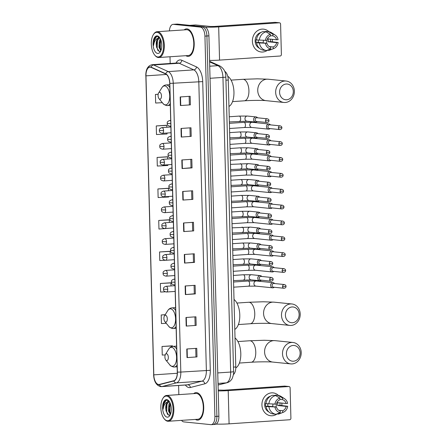 <?xml version="1.0" encoding="UTF-8"?>
<svg xmlns="http://www.w3.org/2000/svg" width="447" height="447" viewBox="0 0 447 447"><rect width="100%" height="100%" fill="white"/><g stroke="black" fill="none" stroke-linecap="round" stroke-linejoin="round"><path stroke-width="0.67" d="M224.707 71.308A8.616 4.246 86.1 0 1 228.266 80.035L235.781 366.948A8.616 4.246 86.1 0 1 233.379 374.597M212.845 424.51A8.616 4.246 -93.9 0 0 213.202 424.516L215.197 424.382A8.616 4.246 -93.9 0 0 218.885 416.218L208.928 35.861A8.616 4.246 -93.9 0 0 204.43 26.837L177.403 24.088A8.616 4.246 -93.9 0 0 177.046 24.082L175.051 24.216A8.616 4.246 -93.9 0 1 175.408 24.222A8.616 4.246 -93.9 0 0 175.051 24.216L173.056 24.35A8.616 4.246 -93.9 0 0 169.402 30.888M213.202 424.516A8.616 4.246 -93.9 0 0 216.89 416.353L206.927 36A8.616 4.246 -93.9 0 0 202.435 26.971L175.408 24.222L202.435 26.971A8.616 4.246 -93.9 0 1 206.927 36L216.89 416.353A8.616 4.246 -93.9 0 1 213.202 424.516L211.207 424.65A8.616 4.246 -93.9 0 0 214.895 416.487L204.933 36.134A8.616 4.246 -93.9 0 0 200.44 27.105L173.414 24.356A8.616 4.246 -93.9 0 0 173.056 24.35M197.256 420.119A13.79 6.789 -93.9 0 0 197.825 420.13A13.79 6.789 -93.9 0 0 203.703 406.491A13.79 6.789 -93.9 0 0 196.535 392.622A13.79 6.789 -93.9 0 0 195.965 392.611A13.79 6.789 -93.9 0 0 193.663 393.634A13.79 6.789 -93.9 0 1 195.965 392.611A13.79 6.789 -93.9 0 1 196.535 392.622A13.79 6.789 -93.9 0 1 203.703 406.491A13.79 6.789 -93.9 0 1 197.825 420.13A13.79 6.789 -93.9 0 1 197.256 420.119A13.79 6.789 -93.9 0 1 195.406 419.426A13.79 6.789 -93.9 0 0 197.256 420.119M187.729 56.378A13.79 6.789 -93.9 0 0 188.299 56.389A13.79 6.789 -93.9 0 0 194.177 42.75A13.79 6.789 -93.9 0 0 187.008 28.882A13.79 6.789 -93.9 0 0 186.438 28.871A13.79 6.789 -93.9 0 0 184.142 29.893A13.79 6.789 -93.9 0 1 186.438 28.871A13.79 6.789 -93.9 0 1 187.008 28.882A13.79 6.789 -93.9 0 1 194.177 42.75A13.79 6.789 -93.9 0 1 188.299 56.389A13.79 6.789 -93.9 0 1 187.729 56.378A13.79 6.789 -93.9 0 1 185.885 55.685A13.79 6.789 -93.9 0 0 187.729 56.378M158.596 384.493A9.191 4.526 86.1 0 1 153.802 374.86L145.973 75.85A9.191 4.526 86.1 0 1 149.907 67.139A9.191 4.526 86.1 0 1 151.08 67.368L165.725 73.995A9.191 4.526 86.1 0 1 169.726 83.405L177.286 372.116A9.191 4.526 86.1 0 1 173.76 380.755L159.383 384.431A9.191 4.526 86.1 0 1 158.976 384.498A9.191 4.526 86.1 0 1 158.596 384.493M158.601 384.722A9.421 4.638 -93.9 0 0 159.411 384.66L173.782 380.984A9.421 4.638 -93.9 0 0 177.398 372.127L169.838 83.416A9.421 4.638 -93.9 0 0 165.742 73.772L151.097 67.145A9.421 4.638 -93.9 0 0 145.862 75.839L153.69 374.849A9.421 4.638 -93.9 0 0 158.601 384.722M166.239 125.289L156.26 125.937L156.484 134.53L167.027 133.983L167.005 133.027M167.061 156.796L157.081 157.445L157.305 166.038L167.854 165.485L167.832 164.759M167.888 188.299L157.908 188.947L158.132 197.54L168.675 196.993L168.664 196.496M172.011 345.827L162.032 346.475L162.255 355.069L165.217 354.912M170.363 282.817L160.384 283.465L160.607 292.059L165.261 291.813M169.536 251.309L159.557 251.957L159.78 260.551L165.206 260.271M168.709 219.807L158.735 220.455L158.959 229.048L169.497 228.227M170.005 56.758L170.178 63.468M178.61 385.476L178.85 394.634M181.532 420.364A8.616 4.246 -93.9 0 0 183.823 421.895L210.85 424.644A8.616 4.246 -93.9 0 0 211.207 424.65M181.834 159.965L191.813 159.288L192.042 167.882L182.063 168.553L181.834 159.965M181.013 128.457L190.992 127.781L191.215 136.374L181.236 137.05L181.013 128.457M180.186 96.954L190.165 96.278L190.388 104.872L180.409 105.542L180.186 96.954M184.309 254.477L194.289 253.801L194.512 262.395L184.538 263.071L184.309 254.477M185.136 285.985L195.115 285.309L195.339 293.902L185.36 294.573L185.136 285.985M185.963 317.487L195.942 316.811L196.166 325.405L186.187 326.081L185.963 317.487M186.785 348.995L196.764 348.319L196.987 356.913L187.014 357.583L186.785 348.995M182.661 191.467L192.64 190.791L192.864 199.384L182.884 200.06L182.661 191.467M183.488 222.975L193.467 222.299L193.691 230.892L183.711 231.563L183.488 222.975M158.16 94.25L155.433 94.434L155.657 103.028L162.339 102.676M165.211 314.699L161.205 314.967L161.434 323.561L166.267 323.31M193.691 230.892L183.711 231.563M192.864 199.384L182.884 200.06M196.987 356.913L187.014 357.583M196.166 325.405L186.187 326.081M195.339 293.902L194.305 293.796M194.087 285.376L194.311 293.808L185.36 294.573M194.512 262.395L193.484 262.288M193.26 253.874L193.484 262.3L184.538 263.071M190.388 104.872L180.409 105.542M191.215 136.374L181.236 137.05M192.042 167.882L191.009 167.776M190.785 159.355L191.009 167.787L182.063 168.553M158.735 220.455L169.279 219.907L169.346 222.477M169.279 219.907L168.614 219.784M167.726 260.137L170.324 259.964M159.557 251.957L170.1 251.41L170.173 254.214M170.1 251.41L169.435 251.292M160.384 283.465L170.927 282.917L171.005 285.946M170.927 282.917L170.262 282.795M161.205 314.967L165.167 314.761M162.032 346.475L172.576 345.928L172.592 346.419M172.576 345.928L171.911 345.805M157.908 188.947L168.452 188.399L168.513 190.746M168.452 188.399L167.787 188.282M157.081 157.445L167.625 156.897L167.681 159.009M167.625 156.897L166.96 156.774M156.26 125.937L166.804 125.389L166.854 127.278M166.804 125.389L166.139 125.272M155.433 94.434L158.154 94.295M192.439 222.366L192.657 230.797M194.914 316.884L195.132 325.31M195.736 348.386L195.959 356.818M191.612 190.863L191.836 199.289M189.964 127.853L190.182 136.279M189.137 96.345L189.36 104.777M281.878 403.635A11.493 9.968 -84.2 0 1 281.8 405.463A11.493 9.968 -84.2 0 0 281.878 403.635A11.493 9.968 -84.2 0 0 281.856 403.077A11.493 9.968 -84.2 0 1 281.878 403.635M277.084 413.944A11.493 9.968 -84.2 0 1 261.925 404.988A11.493 9.968 -84.2 0 1 267.647 394.075A11.493 9.968 -84.2 0 1 278.487 395.472A11.493 9.968 -84.2 0 0 273.067 392.879L273.067 392.879A11.493 9.968 -84.2 0 0 261.925 404.988A11.493 9.968 -84.2 0 0 270.737 415.744L270.737 415.744A11.493 9.968 -84.2 0 0 277.084 413.944M216.119 424.108A11.493 0.838 -1.5 0 0 229.082 423.845L289.701 419.75A1.436 1.246 95.8 0 0 290.908 418.23L290.114 387.873A1.436 1.246 95.8 0 0 288.829 386.526L284.56 386.091L223.941 390.192L218.197 390.03M218.225 390.935A11.493 0.838 -1.5 0 0 228.21 390.622L288.829 386.526M284.56 386.091A1.436 1.246 -84.2 0 1 284.745 386.096L289.013 386.526M273 404.166A7.18 6.23 -84.2 0 1 272.441 406.614M279.889 399.383L282.392 399.635A5.744 4.984 -84.2 0 1 286.086 403.507L277.548 402.641A5.744 4.984 95.8 0 1 277.743 404.06A5.744 4.984 95.8 0 1 277.626 405.502L286.158 406.373A5.744 4.984 -84.2 0 1 282.683 410.726L278.827 410.335M266.021 403.49L265.591 403.445A8.331 7.225 -84.2 0 0 265.524 404.887A8.331 7.225 -84.2 0 0 265.669 406.312L267.088 406.457L266.077 406.524A9.482 8.219 -84.2 0 0 273.178 413.967L276.022 414.257L280.235 412.659L280.191 410.899A5.744 4.984 -84.2 0 1 276.497 407.027L267.965 406.155A5.744 4.984 95.8 0 1 267.764 404.736A5.744 4.984 95.8 0 1 267.803 403.842M276.464 403.965A5.744 4.984 -84.2 0 1 275.816 406.954M279.906 402.881A8.331 7.225 -84.2 0 1 279.99 403.909A8.331 7.225 -84.2 0 1 279.917 405.345L287.695 406.267A7.47 6.476 -84.2 0 1 283.219 412.324A7.47 6.476 -84.2 0 1 282.727 412.492L282.683 410.726M268.893 411.972A8.331 7.225 -84.2 0 1 264.669 404.798A8.331 7.225 -84.2 0 1 270.496 396.198M266.004 403.658A9.482 8.219 -84.2 0 1 272.687 395.282L275.531 395.573L279.856 398.042L279.9 399.802A5.744 4.984 -84.2 0 0 276.425 404.161L266.004 403.658M282.392 399.635L282.348 397.875L278.028 395.405L275.179 395.114L275.19 395.539M266.077 406.524L276.497 407.027M276.022 414.257A9.482 8.219 -84.2 0 1 268.926 406.815M268.848 403.948A9.482 8.219 -84.2 0 1 275.531 395.573M278.028 395.405A9.482 8.219 -84.2 0 1 281.224 396.556L284.605 398.746A7.47 6.476 -84.2 0 1 287.617 403.406L286.086 403.507M280.235 412.659A7.47 6.476 -84.2 0 1 274.966 407.128M274.888 404.267A7.47 6.476 -84.2 0 1 279.856 398.042M282.348 397.875A7.47 6.476 -84.2 0 1 284.605 398.746M283.219 412.324L279.47 413.788A9.482 8.219 -84.2 0 1 278.515 414.09L282.727 412.492M276.9 413.928L278.515 414.09M286.158 406.373L287.695 406.267M277.626 405.502L279.917 405.345M265.669 406.312L267.965 406.155M166.636 396.081A12.354 6.085 -93.9 0 0 162.837 398.467A12.354 6.085 -93.9 0 0 164.211 418.789A12.354 6.085 -93.9 0 0 167.279 420.711A12.354 6.085 -93.9 0 0 173.078 409.016A12.354 6.085 -93.9 0 0 166.636 396.081M164.211 418.789L164.585 419.241A12.929 6.364 -93.9 0 0 167.793 421.247A12.929 6.364 -93.9 0 0 168.329 421.258A12.929 6.364 -93.9 0 0 173.838 408.474A12.929 6.364 -93.9 0 0 167.122 395.472A12.929 6.364 -93.9 0 0 166.586 395.461A12.929 6.364 -93.9 0 0 163.144 397.97L162.837 398.467M168.329 421.258L197.764 419.269A12.929 6.364 -93.9 0 0 203.273 406.479A12.929 6.364 -93.9 0 0 196.557 393.483A12.929 6.364 -93.9 0 0 196.021 393.472L166.586 395.461M169.167 401.328L167.329 400.255C165.876 400.076 164.686 400.976 163.758 402.954L163.121 409.145C163.68 404.893 165.289 402.49 167.949 401.931L169.553 401.92M170.396 414.47L168.508 411.061L168.871 404.552L169.927 402.618M170.603 413.939L169.301 411.005L169.055 407.63L170.218 403.278M167.949 401.931A6.493 3.196 -93.9 0 0 165.893 409.547L166.491 404.714L169.016 401.786M169.43 401.719L168.927 401.775M167.189 417.157A8.789 4.33 -93.9 0 0 169.877 415.481A8.789 4.33 -93.9 0 0 168.899 400.976A8.789 4.33 -93.9 0 0 166.731 399.629A8.789 4.33 -93.9 0 0 162.607 407.949A8.789 4.33 -93.9 0 0 167.189 417.157M165.893 409.547L166.077 410.938L168.731 415.241L170.313 414.671M163.121 409.145L163.837 403.764L166.088 400.378M167.569 414.47L166.697 412.028L166.988 403.596M167.703 401.948L168.541 400.78M170.564 413.894L169.866 411.81L170.156 403.384M166.111 411.123L165.898 407.698M167.279 402.032L168.318 400.635M169.273 410.882L169.067 407.485M300.144 352.867A7.901 6.85 95.8 0 0 293.081 345.458A7.901 6.85 95.8 0 0 286.426 353.795A7.901 6.85 95.8 0 0 293.495 361.21A7.901 6.85 95.8 0 0 300.144 352.867M282.51 353.817A10.773 9.342 -84.2 0 1 292.953 342.469A10.773 9.342 -84.2 0 1 301.217 352.554A10.773 9.342 -84.2 0 1 290.773 363.903A10.773 9.342 -84.2 0 1 282.51 353.817M166.524 353.739A3.447 1.699 -93.9 0 0 165.468 354.404A3.447 1.699 -93.9 0 0 165.848 360.075A3.447 1.699 -93.9 0 0 166.709 360.612A3.447 1.699 -93.9 0 0 168.323 357.349A3.447 1.699 -93.9 0 0 166.524 353.739M235.781 367.92A15.801 7.778 -93.9 0 0 240.799 353.516A15.801 7.778 -93.9 0 0 235.021 337.971M299.138 314.375A7.901 6.85 95.8 0 0 292.07 306.96A7.901 6.85 95.8 0 0 285.421 315.303A7.901 6.85 95.8 0 0 292.483 322.717A7.901 6.85 95.8 0 0 299.138 314.375M281.498 315.325A10.773 9.342 -84.2 0 1 291.947 303.977A10.773 9.342 -84.2 0 1 300.211 314.062A10.773 9.342 -84.2 0 1 289.768 325.41A10.773 9.342 -84.2 0 1 281.498 315.325M165.519 315.241A3.447 1.699 -93.9 0 0 164.457 315.912A3.447 1.699 -93.9 0 0 164.842 321.583A3.447 1.699 -93.9 0 0 165.697 322.119A3.447 1.699 -93.9 0 0 167.318 318.856A3.447 1.699 -93.9 0 0 165.519 315.241M234.798 329.411A15.801 7.778 -93.9 0 0 239.788 314.99A15.801 7.778 -93.9 0 0 234.016 299.479M293.299 91.434A7.901 6.85 95.8 0 0 286.236 84.019A7.901 6.85 95.8 0 0 279.582 92.361A7.901 6.85 95.8 0 0 286.644 99.776A7.901 6.85 95.8 0 0 293.299 91.434M275.665 92.384A10.773 9.342 -84.2 0 1 286.108 81.036A10.773 9.342 -84.2 0 1 294.372 91.121A10.773 9.342 -84.2 0 1 283.929 102.469A10.773 9.342 -84.2 0 1 275.665 92.384M159.68 92.3A3.447 1.699 -93.9 0 0 158.624 92.965A3.447 1.699 -93.9 0 0 159.003 98.642A3.447 1.699 -93.9 0 0 159.858 99.178A3.447 1.699 -93.9 0 0 161.479 95.915A3.447 1.699 -93.9 0 0 159.68 92.3M228.959 106.47A15.801 7.778 -93.9 0 0 233.937 91.596A15.801 7.778 -93.9 0 0 227.741 76.236M274.609 283.549A2.587 2.241 95.8 0 0 273.139 282.677A2.587 2.241 95.8 0 0 272.81 282.672A2.587 2.241 95.8 0 0 270.631 285.404A2.587 2.241 95.8 0 0 272.614 287.823A2.587 2.241 95.8 0 0 272.944 287.829A2.587 2.241 95.8 0 0 274.229 287.265M282.549 286.51A1.866 1.62 95.8 0 1 284.359 284.543L273.916 283.482A1.866 1.62 95.8 0 0 273.542 287.197L283.985 288.259C285.32 288.125 286.007 287.488 286.041 286.348L282.549 286.51A1.866 1.62 95.8 0 0 283.985 288.259M274.19 267.68A2.587 2.241 95.8 0 0 272.72 266.809A2.587 2.241 95.8 0 0 272.391 266.803A2.587 2.241 95.8 0 0 270.217 269.535A2.587 2.241 95.8 0 0 272.201 271.955A2.587 2.241 95.8 0 0 272.53 271.96A2.587 2.241 95.8 0 0 273.815 271.396M282.135 270.642A1.866 1.62 95.8 0 1 283.946 268.675L273.503 267.613A1.866 1.62 95.8 0 0 273.123 271.329L283.566 272.391C284.907 272.257 285.594 271.62 285.622 270.485L282.135 270.642A1.866 1.62 95.8 0 0 283.566 272.391M273.776 251.817A2.587 2.241 95.8 0 0 272.307 250.946A2.587 2.241 95.8 0 0 271.977 250.94A2.587 2.241 95.8 0 0 269.798 253.667A2.587 2.241 95.8 0 0 271.782 256.086A2.587 2.241 95.8 0 0 272.111 256.092A2.587 2.241 95.8 0 0 273.396 255.533M281.722 254.773A1.866 1.62 95.8 0 1 283.532 252.806L273.089 251.745A1.866 1.62 95.8 0 0 272.709 255.46L283.152 256.522C284.493 256.388 285.175 255.757 285.208 254.617L281.722 254.773A1.866 1.62 95.8 0 0 283.152 256.522M273.363 235.949A2.587 2.241 95.8 0 0 271.893 235.077A2.587 2.241 95.8 0 0 271.564 235.072A2.587 2.241 95.8 0 0 269.385 237.798A2.587 2.241 95.8 0 0 271.368 240.223A2.587 2.241 95.8 0 0 271.698 240.229A2.587 2.241 95.8 0 0 272.983 239.665M281.303 238.91A1.866 1.62 95.8 0 1 283.113 236.938L272.67 235.876A1.866 1.62 95.8 0 0 272.296 239.592L282.739 240.654C284.074 240.525 284.761 239.888 284.789 238.748L281.303 238.91A1.866 1.62 95.8 0 0 282.739 240.654M272.944 220.08A2.587 2.241 95.8 0 0 271.474 219.209A2.587 2.241 95.8 0 0 271.145 219.203A2.587 2.241 95.8 0 0 268.971 221.935A2.587 2.241 95.8 0 0 270.955 224.355A2.587 2.241 95.8 0 0 271.284 224.36A2.587 2.241 95.8 0 0 272.569 223.796M280.889 223.042A1.866 1.62 95.8 0 1 282.7 221.075L272.257 220.013A1.866 1.62 95.8 0 0 271.877 223.729L282.32 224.791C283.661 224.657 284.342 224.02 284.376 222.88L280.889 223.042A1.866 1.62 95.8 0 0 282.32 224.791M272.53 204.212A2.587 2.241 95.8 0 0 271.061 203.34A2.587 2.241 95.8 0 0 270.731 203.335A2.587 2.241 95.8 0 0 268.552 206.067A2.587 2.241 95.8 0 0 270.536 208.486A2.587 2.241 95.8 0 0 270.865 208.492A2.587 2.241 95.8 0 0 272.15 207.928M280.47 207.173A1.866 1.62 95.8 0 1 282.286 205.207L271.843 204.145A1.866 1.62 95.8 0 0 271.463 207.861L281.906 208.922C283.242 208.788 283.929 208.151 283.962 207.017L280.47 207.173A1.866 1.62 95.8 0 0 281.906 208.922M272.117 188.349A2.587 2.241 95.8 0 0 270.647 187.477A2.587 2.241 95.8 0 0 270.318 187.472A2.587 2.241 95.8 0 0 268.139 190.198A2.587 2.241 95.8 0 0 270.122 192.618A2.587 2.241 95.8 0 0 270.452 192.623A2.587 2.241 95.8 0 0 271.737 192.065M280.057 191.305A1.866 1.62 95.8 0 1 281.867 189.338L271.424 188.276A1.866 1.62 95.8 0 0 271.05 191.992L281.487 193.054C282.828 192.92 283.515 192.288 283.543 191.148L280.057 191.305A1.866 1.62 95.8 0 0 281.487 193.054M271.698 172.481A2.587 2.241 95.8 0 0 270.228 171.609A2.587 2.241 95.8 0 0 269.899 171.603A2.587 2.241 95.8 0 0 267.725 174.33A2.587 2.241 95.8 0 0 269.709 176.755A2.587 2.241 95.8 0 0 270.033 176.761A2.587 2.241 95.8 0 0 271.323 176.196M279.643 175.442A1.866 1.62 95.8 0 1 281.454 173.47L271.011 172.408A1.866 1.62 95.8 0 0 270.631 176.124L281.074 177.185C282.415 177.057 283.096 176.42 283.13 175.28L279.643 175.442A1.866 1.62 95.8 0 0 281.074 177.185M271.284 156.612A2.587 2.241 95.8 0 0 269.815 155.74A2.587 2.241 95.8 0 0 269.485 155.735A2.587 2.241 95.8 0 0 267.306 158.467A2.587 2.241 95.8 0 0 269.29 160.886A2.587 2.241 95.8 0 0 269.619 160.892A2.587 2.241 95.8 0 0 270.904 160.328M279.224 159.573A1.866 1.62 95.8 0 1 281.034 157.607L270.597 156.545A1.866 1.62 95.8 0 0 270.217 160.255L280.66 161.322C281.996 161.188 282.683 160.551 282.716 159.411L279.224 159.573A1.866 1.62 95.8 0 0 280.66 161.322M270.871 140.744A2.587 2.241 95.8 0 0 269.396 139.872A2.587 2.241 95.8 0 0 269.072 139.866A2.587 2.241 95.8 0 0 266.893 142.599A2.587 2.241 95.8 0 0 268.876 145.018A2.587 2.241 95.8 0 0 269.206 145.024A2.587 2.241 95.8 0 0 270.491 144.459M278.811 143.705A1.866 1.62 95.8 0 1 280.621 141.738L270.178 140.676A1.866 1.62 95.8 0 0 269.804 144.392L280.241 145.454C281.582 145.32 282.269 144.683 282.297 143.548L278.811 143.705A1.866 1.62 95.8 0 0 280.241 145.454M270.452 124.881A2.587 2.241 95.8 0 0 268.982 124.009A2.587 2.241 95.8 0 0 268.653 124.003A2.587 2.241 95.8 0 0 266.473 126.73A2.587 2.241 95.8 0 0 268.457 129.149A2.587 2.241 95.8 0 0 268.787 129.155A2.587 2.241 95.8 0 0 270.077 128.596M278.397 127.836A1.866 1.62 95.8 0 1 280.208 125.87L269.764 124.808A1.866 1.62 95.8 0 0 269.385 128.524L279.828 129.585C281.169 129.451 281.85 128.82 281.884 127.68L278.397 127.836A1.866 1.62 95.8 0 0 279.828 129.585M261.73 276.475A2.587 2.241 95.8 0 0 260.26 275.603A2.587 2.241 95.8 0 0 259.93 275.598A2.587 2.241 95.8 0 0 257.751 278.135A2.587 2.241 95.8 0 0 259.735 280.744A2.587 2.241 95.8 0 0 260.065 280.75A2.587 2.241 95.8 0 0 261.35 280.191M269.67 279.431A1.866 1.62 95.8 0 1 271.48 277.464L261.037 276.402A1.866 1.62 95.8 0 0 260.662 280.118L271.1 281.18C272.441 281.046 273.128 280.414 273.156 279.274L269.67 279.431A1.866 1.62 95.8 0 0 271.1 281.18M261.311 260.607A2.587 2.241 95.8 0 0 259.841 259.735A2.587 2.241 95.8 0 0 259.511 259.729A2.587 2.241 95.8 0 0 257.338 262.266A2.587 2.241 95.8 0 0 259.316 264.881A2.587 2.241 95.8 0 0 259.646 264.887A2.587 2.241 95.8 0 0 260.936 264.322M269.256 263.568A1.866 1.62 95.8 0 1 271.066 261.596L260.623 260.534A1.866 1.62 95.8 0 0 260.243 264.25L270.686 265.311C272.027 265.183 272.709 264.546 272.743 263.406L269.256 263.568A1.866 1.62 95.8 0 0 270.686 265.311M260.897 244.738A2.587 2.241 95.8 0 0 259.428 243.866A2.587 2.241 95.8 0 0 259.098 243.861A2.587 2.241 95.8 0 0 256.919 246.403A2.587 2.241 95.8 0 0 258.902 249.013A2.587 2.241 95.8 0 0 259.232 249.018A2.587 2.241 95.8 0 0 260.517 248.454M268.837 247.699A1.866 1.62 95.8 0 1 270.647 245.733L260.21 244.671A1.866 1.62 95.8 0 0 259.83 248.381L270.273 249.448C271.608 249.314 272.296 248.677 272.329 247.537L268.837 247.699A1.866 1.62 95.8 0 0 270.273 249.448M260.484 228.87A2.587 2.241 95.8 0 0 259.009 227.998A2.587 2.241 95.8 0 0 258.684 227.992A2.587 2.241 95.8 0 0 256.505 230.535A2.587 2.241 95.8 0 0 258.489 233.144A2.587 2.241 95.8 0 0 258.819 233.15A2.587 2.241 95.8 0 0 260.104 232.585M268.423 231.831A1.866 1.62 95.8 0 1 270.234 229.864L259.791 228.803A1.866 1.62 95.8 0 0 259.416 232.518L269.854 233.58C271.195 233.446 271.882 232.809 271.91 231.675L268.423 231.831A1.866 1.62 95.8 0 0 269.854 233.58M260.065 213.007A2.587 2.241 95.8 0 0 258.595 212.135A2.587 2.241 95.8 0 0 258.265 212.129A2.587 2.241 95.8 0 0 256.092 214.666A2.587 2.241 95.8 0 0 258.07 217.276A2.587 2.241 95.8 0 0 258.4 217.281A2.587 2.241 95.8 0 0 259.69 216.722M268.01 215.962A1.866 1.62 95.8 0 1 269.82 213.996L259.377 212.934A1.866 1.62 95.8 0 0 258.997 216.65L269.44 217.711C270.781 217.577 271.463 216.946 271.497 215.806L268.01 215.962A1.866 1.62 95.8 0 0 269.44 217.711M259.651 197.138A2.587 2.241 95.8 0 0 258.182 196.267A2.587 2.241 95.8 0 0 257.852 196.261A2.587 2.241 95.8 0 0 255.673 198.798A2.587 2.241 95.8 0 0 257.656 201.413A2.587 2.241 95.8 0 0 257.986 201.418A2.587 2.241 95.8 0 0 259.271 200.854M267.591 200.1A1.866 1.62 95.8 0 1 269.401 198.127L258.958 197.066A1.866 1.62 95.8 0 0 258.584 200.781L269.027 201.843C270.362 201.714 271.05 201.077 271.083 199.938L267.591 200.1A1.866 1.62 95.8 0 0 269.027 201.843M259.232 181.27A2.587 2.241 95.8 0 0 257.763 180.398A2.587 2.241 95.8 0 0 257.433 180.392A2.587 2.241 95.8 0 0 255.259 182.935A2.587 2.241 95.8 0 0 257.243 185.544A2.587 2.241 95.8 0 0 257.573 185.55A2.587 2.241 95.8 0 0 258.858 184.985M267.177 184.231A1.866 1.62 95.8 0 1 268.988 182.264L258.545 181.203A1.866 1.62 95.8 0 0 258.165 184.913L268.608 185.98C269.949 185.846 270.636 185.209 270.664 184.069L267.177 184.231A1.866 1.62 95.8 0 0 268.608 185.98M258.819 165.401A2.587 2.241 95.8 0 0 257.349 164.53A2.587 2.241 95.8 0 0 257.019 164.524A2.587 2.241 95.8 0 0 254.846 167.066A2.587 2.241 95.8 0 0 256.824 169.676A2.587 2.241 95.8 0 0 257.154 169.681A2.587 2.241 95.8 0 0 258.439 169.117M266.764 168.363A1.866 1.62 95.8 0 1 268.574 166.396L258.131 165.334A1.866 1.62 95.8 0 0 257.751 169.05L268.194 170.111C269.535 169.977 270.217 169.34 270.251 168.206L266.764 168.363A1.866 1.62 95.8 0 0 268.194 170.111M258.405 149.538A2.587 2.241 95.8 0 0 256.936 148.667A2.587 2.241 95.8 0 0 256.606 148.661A2.587 2.241 95.8 0 0 254.427 151.198A2.587 2.241 95.8 0 0 256.41 153.807A2.587 2.241 95.8 0 0 256.74 153.813A2.587 2.241 95.8 0 0 258.025 153.254M266.345 152.494A1.866 1.62 95.8 0 1 268.155 150.527L257.712 149.466A1.866 1.62 95.8 0 0 257.338 153.181L267.781 154.243C269.116 154.109 269.804 153.472 269.832 152.338L266.345 152.494A1.866 1.62 95.8 0 0 267.781 154.243M257.986 133.67A2.587 2.241 95.8 0 0 256.517 132.798A2.587 2.241 95.8 0 0 256.187 132.793A2.587 2.241 95.8 0 0 254.013 135.329A2.587 2.241 95.8 0 0 255.997 137.944A2.587 2.241 95.8 0 0 256.327 137.95A2.587 2.241 95.8 0 0 257.612 137.385M265.931 136.631A1.866 1.62 95.8 0 1 267.742 134.659L257.299 133.597A1.866 1.62 95.8 0 0 256.919 137.313L267.362 138.374C268.703 138.24 269.385 137.609 269.418 136.469L265.931 136.631A1.866 1.62 95.8 0 0 267.362 138.374M257.573 117.801A2.587 2.241 95.8 0 0 256.103 116.93A2.587 2.241 95.8 0 0 255.773 116.924A2.587 2.241 95.8 0 0 253.594 119.466A2.587 2.241 95.8 0 0 255.578 122.076A2.587 2.241 95.8 0 0 255.907 122.081A2.587 2.241 95.8 0 0 257.193 121.517M265.512 120.763A1.866 1.62 95.8 0 1 267.328 118.796L256.885 117.734A1.866 1.62 95.8 0 0 256.505 121.444L266.948 122.512C268.284 122.377 268.971 121.74 269.005 120.601L265.512 120.763A1.866 1.62 95.8 0 0 266.948 122.512M272.357 39.895A11.493 9.968 -84.2 0 1 272.279 41.722A11.493 9.968 -84.2 0 0 272.357 39.895A11.493 9.968 -84.2 0 0 272.329 39.336A11.493 9.968 -84.2 0 1 272.357 39.895M267.557 50.204A11.493 9.968 -84.2 0 1 252.399 41.247A11.493 9.968 -84.2 0 1 258.12 30.335A11.493 9.968 -84.2 0 1 268.96 31.731A11.493 9.968 -84.2 0 0 263.54 29.139L263.54 29.139A11.493 9.968 -84.2 0 0 252.399 41.247A11.493 9.968 -84.2 0 0 261.216 52.003L261.216 52.003A11.493 9.968 -84.2 0 0 267.557 50.204M209.57 60.418A11.493 0.838 -1.5 0 0 219.555 60.105L280.174 56.009A1.436 1.246 95.8 0 0 281.387 54.489L280.587 24.132A1.436 1.246 95.8 0 0 279.302 22.786L275.039 22.35L214.42 26.446L210.503 26.474L195.624 24.959L189.83 25.35M205.352 27.127A11.493 0.838 -1.5 0 0 218.684 26.881L279.302 22.786M275.039 22.35A1.436 1.246 -84.2 0 1 275.218 22.356L279.487 22.786M263.473 40.426A7.18 6.23 -84.2 0 1 262.92 42.873M270.362 35.637L272.871 35.894A5.744 4.984 -84.2 0 1 276.559 39.766L268.027 38.9A5.744 4.984 95.8 0 1 268.222 40.319A5.744 4.984 95.8 0 1 268.099 41.761L276.637 42.633A5.744 4.984 -84.2 0 1 273.162 46.985L269.301 46.594M256.5 39.749L256.07 39.705A8.331 7.225 -84.2 0 0 255.997 41.146A8.331 7.225 -84.2 0 0 256.142 42.571L257.567 42.716L256.556 42.783A9.482 8.219 -84.2 0 0 263.652 50.226L266.496 50.517L270.709 48.919L270.664 47.159A5.744 4.984 -84.2 0 1 266.971 43.286L258.439 42.415A5.744 4.984 95.8 0 1 258.243 40.995A5.744 4.984 95.8 0 1 258.277 40.101M266.943 40.219A5.744 4.984 -84.2 0 1 266.289 43.214M270.385 39.14A8.331 7.225 -84.2 0 1 270.463 40.169A8.331 7.225 -84.2 0 1 270.396 41.605L278.168 42.526A7.47 6.476 -84.2 0 1 273.698 48.583A7.47 6.476 -84.2 0 1 273.206 48.751L273.162 46.985M259.366 48.231A8.331 7.225 -84.2 0 1 255.142 41.057A8.331 7.225 -84.2 0 1 260.97 32.458M256.477 39.917A9.482 8.219 -84.2 0 1 263.16 31.541L266.004 31.832L270.329 34.302L270.374 36.062A5.744 4.984 -84.2 0 0 266.898 40.42L256.477 39.917M272.871 35.894L272.821 34.134L268.502 31.664L265.658 31.374L265.669 31.798M256.556 42.783L266.971 43.286M266.496 50.517A9.482 8.219 -84.2 0 1 259.4 43.074M259.321 40.208A9.482 8.219 -84.2 0 1 266.004 31.832M268.502 31.664A9.482 8.219 -84.2 0 1 271.703 32.815L275.078 35.006A7.47 6.476 -84.2 0 1 278.095 39.66L276.559 39.766M270.709 48.919A7.47 6.476 -84.2 0 1 265.44 43.387M265.367 40.526A7.47 6.476 -84.2 0 1 270.329 34.302M272.821 34.134A7.47 6.476 -84.2 0 1 275.078 35.006M273.698 48.583L269.949 50.047A9.482 8.219 -84.2 0 1 268.993 50.349L273.206 48.751M267.379 50.187L268.993 50.349M276.637 42.633L278.168 42.526M268.099 41.761L270.396 41.605M256.142 42.571L258.439 42.415M157.109 32.34A12.354 6.085 -93.9 0 0 153.315 34.721A12.354 6.085 -93.9 0 0 154.684 55.048A12.354 6.085 -93.9 0 0 157.757 56.97A12.354 6.085 -93.9 0 0 163.552 45.276A12.354 6.085 -93.9 0 0 157.109 32.34M154.684 55.048L155.059 55.495A12.929 6.364 -93.9 0 0 158.272 57.507A12.929 6.364 -93.9 0 0 158.802 57.518A12.929 6.364 -93.9 0 0 164.317 44.734A12.929 6.364 -93.9 0 0 157.595 31.731A12.929 6.364 -93.9 0 0 157.059 31.72A12.929 6.364 -93.9 0 0 153.623 34.229L153.315 34.721M158.802 57.518L188.243 55.529A12.929 6.364 -93.9 0 0 193.752 42.739A12.929 6.364 -93.9 0 0 187.03 29.742A12.929 6.364 -93.9 0 0 186.494 29.731L157.059 31.72M159.646 37.587L157.802 36.514C156.355 36.33 155.165 37.235 154.232 39.213L153.595 45.404C154.154 41.152 155.763 38.749 158.422 38.191L160.032 38.179M160.875 50.729L158.987 47.321L159.344 40.811L160.4 38.878M161.076 50.198L159.775 47.265L159.529 43.89L160.697 39.537M158.422 38.191A6.493 3.196 -93.9 0 0 156.372 45.806L156.97 40.973L159.495 38.045M159.909 37.978L159.406 38.034M157.662 53.416A8.789 4.33 -93.9 0 0 160.35 51.74A8.789 4.33 -93.9 0 0 159.372 37.235A8.789 4.33 -93.9 0 0 157.204 35.889A8.789 4.33 -93.9 0 0 153.081 44.208A8.789 4.33 -93.9 0 0 157.662 53.416M156.372 45.806L156.551 47.198L159.205 51.5L160.786 50.93M153.595 45.404L154.31 40.023L156.562 36.637M158.042 50.729L157.176 48.282L157.467 39.856M158.177 38.207L159.015 37.04M161.037 50.153L160.344 48.069L160.635 39.643M156.584 47.382L156.372 43.957M157.752 38.291L158.791 36.894M159.752 47.142L159.54 43.745M233.451 367.104L235.781 366.948M225.936 80.192L228.266 80.035M218.885 416.218L214.895 416.487M177.403 24.088L173.414 24.356M204.43 26.837L200.44 27.105M208.928 35.861L204.933 36.134M218.069 384.951L226.26 382.861L218.024 383.414M233.569 371.613A5.744 0.419 178.5 0 1 230.669 372.055L222.952 77.409A11.493 5.66 -93.9 0 0 217.957 65.653A5.744 4.833 -65.7 0 1 219.98 66.005C223.986 68.553 225.947 72.207 225.852 76.973L233.569 371.613C234.06 374.117 231.786 379.877 231.591 379.414C230.468 381.095 228.953 382.202 227.042 382.733A5.744 4.978 -104.3 0 1 226.26 382.861A11.493 5.66 -93.9 0 0 230.669 372.055L217.75 372.927M209.604 61.87L217.957 65.653L209.721 66.206M225.852 76.973A5.744 0.419 178.5 0 1 222.952 77.409L210.034 78.286M153.802 374.86L177.28 373.273M175.95 63.077A14.365 7.074 86.1 0 1 180.588 59.937A14.365 7.074 86.1 0 1 181.828 60.278L196.473 66.905A14.365 7.074 86.1 0 1 202.72 81.605L210.28 370.317A14.365 7.074 86.1 0 1 204.771 383.822L190.394 387.499A14.365 7.074 86.1 0 1 185.332 385.018M151.097 67.145A2.872 2.419 -65.7 0 1 153.612 64.971L179.158 63.245A11.493 5.66 -93.9 0 0 178.169 62.966A11.493 5.66 -93.9 0 0 177.694 62.96L152.148 64.686A11.493 5.66 86.1 0 1 153.612 64.971L168.262 71.598A11.493 5.66 86.1 0 1 173.257 83.36L180.817 372.066L177.398 372.127M210.28 370.317L180.817 372.066A11.493 5.66 86.1 0 1 176.409 382.872L162.037 386.549A11.493 5.66 86.1 0 1 161.529 386.627L187.07 384.901A11.493 5.66 -93.9 0 0 187.578 384.817L201.955 381.146A11.493 5.66 -93.9 0 0 206.363 370.339L198.803 81.633A11.493 5.66 -93.9 0 0 193.802 69.872L179.158 63.245A2.872 2.419 114.3 0 0 181.828 60.278M159.411 384.66A2.872 2.492 -104.3 0 0 162.037 386.549L187.578 384.817A2.872 2.492 75.7 0 1 190.394 387.499M169.838 83.416L202.72 81.605M165.742 73.772A2.872 2.419 -65.7 0 1 168.262 71.598L193.802 69.872A2.872 2.419 114.3 0 0 196.473 66.905M204.771 383.822A2.872 2.492 75.7 0 0 201.955 381.146L176.409 382.872A2.872 2.492 -104.3 0 1 173.782 380.984M145.862 75.839L153.69 374.849M145.973 75.85L166.474 74.465M183.818 222.952L184.041 231.54M184.639 254.455L184.868 263.043M185.466 285.963L185.689 294.551M186.293 317.465L186.516 326.053M187.114 348.973L187.343 357.561M182.991 191.445L183.214 200.032M182.164 159.942L182.393 168.53M181.342 128.434L181.566 137.022M180.515 96.932L180.739 105.52M228.21 390.622L229.082 423.845M264.585 351.996A10.773 9.342 95.8 0 0 272.849 362.081C269.692 361.701 258.394 361.724 251.164 362.254A10.773 5.303 86.1 0 0 255.768 352.052A10.773 5.303 86.1 0 0 250.152 340.765A10.773 5.303 86.1 0 0 249.711 340.759L264.255 340.268L275.028 340.648A10.773 9.342 95.8 0 0 264.585 351.996M165.848 360.075L169.759 364.813A9.499 4.677 -93.9 0 0 172.123 366.289A9.499 4.677 -93.9 0 0 176.576 357.298A9.499 4.677 -93.9 0 0 171.626 347.347A9.499 4.677 -93.9 0 0 168.703 349.18L165.468 354.404M176.682 349.068A10.342 5.09 -93.9 0 0 173.369 346.386A10.342 5.09 -93.9 0 0 172.939 346.38C171.195 346.542 169.782 347.475 168.703 349.18M173.905 367.009A10.342 5.09 -93.9 0 0 174.336 367.015A10.342 5.09 -93.9 0 0 177.096 364.992M263.574 313.503A10.773 9.342 95.8 0 0 271.837 323.589C268.681 323.203 257.388 323.226 250.152 323.762A10.773 5.303 86.1 0 0 254.762 313.554A10.773 5.303 86.1 0 0 249.147 302.273A10.773 5.303 86.1 0 0 248.7 302.267L263.249 301.775L274.022 302.155A10.773 9.342 95.8 0 0 263.574 313.503M164.842 321.583L168.754 326.321A9.499 4.677 -93.9 0 0 171.112 327.796A9.499 4.677 -93.9 0 0 175.57 318.806A9.499 4.677 -93.9 0 0 170.62 308.855A9.499 4.677 -93.9 0 0 167.698 310.687L164.457 315.912M175.671 310.576A10.342 5.09 -93.9 0 0 172.358 307.894A10.342 5.09 -93.9 0 0 171.933 307.888C170.184 308.05 168.77 308.983 167.698 310.687M172.9 328.517A10.342 5.09 -93.9 0 0 173.324 328.523A10.342 5.09 -93.9 0 0 176.09 326.5M257.74 90.562A10.773 9.342 95.8 0 0 266.004 100.648C262.842 100.262 251.549 100.284 244.313 100.821A10.773 5.303 86.1 0 0 248.923 90.612A10.773 5.303 86.1 0 0 243.308 79.331A10.773 5.303 86.1 0 0 242.861 79.326L257.411 78.834L268.183 79.208A10.773 9.342 95.8 0 0 257.74 90.562M159.003 98.642L162.915 103.38A9.499 4.677 -93.9 0 0 165.273 104.855A9.499 4.677 -93.9 0 0 169.731 95.865A9.499 4.677 -93.9 0 0 164.781 85.913A9.499 4.677 -93.9 0 0 161.859 87.746L158.624 92.965M169.838 87.629A10.342 5.09 -93.9 0 0 166.519 84.952A10.342 5.09 -93.9 0 0 166.094 84.947C164.345 85.103 162.937 86.036 161.859 87.746M167.061 105.576A10.342 5.09 -93.9 0 0 167.491 105.581A10.342 5.09 -93.9 0 0 170.251 103.559M166.39 292.008A2.872 1.414 -93.9 0 0 166.513 292.008C162.607 291.293 163.887 289.539 163.446 289.22L167.742 289.287A2.872 1.414 -93.9 0 0 166.245 286.281A2.872 1.414 -93.9 0 0 166.122 286.276L175.023 285.678M175.174 291.427L166.513 292.008A2.872 1.414 -93.9 0 0 167.742 289.287M248.409 286.175A2.587 1.274 -93.9 0 0 248.515 286.181A2.587 1.274 -93.9 0 0 249.622 283.89A2.587 1.274 -93.9 0 0 248.275 281.023A2.587 1.274 -93.9 0 0 248.163 281.018A2.587 1.274 -93.9 0 0 248.057 281.034M273.139 282.677L256.438 280.979A2.587 2.241 95.8 0 0 253.93 283.705A2.587 2.241 95.8 0 0 253.935 283.862A2.587 2.241 95.8 0 0 255.913 286.125L272.614 287.823M165.977 276.14A2.872 1.414 -93.9 0 0 166.094 276.145C162.194 275.425 163.468 273.67 163.032 273.352L167.323 273.424A2.872 1.414 -93.9 0 0 165.826 270.413A2.872 1.414 -93.9 0 0 165.708 270.413L174.604 269.809M174.755 275.559L166.094 276.145A2.872 1.414 -93.9 0 0 167.323 273.424M247.99 270.312A2.587 1.274 -93.9 0 0 248.096 270.312A2.587 1.274 -93.9 0 0 249.208 268.021A2.587 1.274 -93.9 0 0 247.856 265.155A2.587 1.274 -93.9 0 0 247.75 265.155A2.587 1.274 -93.9 0 0 247.644 265.166M272.72 266.809L256.019 265.11A2.587 2.241 95.8 0 0 253.516 267.837A2.587 2.241 95.8 0 0 253.522 267.999A2.587 2.241 95.8 0 0 255.5 270.256L272.201 271.955M165.563 260.271A2.872 1.414 -93.9 0 0 165.681 260.277C161.775 259.556 163.054 257.802 162.613 257.483L166.91 257.556A2.872 1.414 -93.9 0 0 165.412 254.544A2.872 1.414 -93.9 0 0 165.295 254.544L174.19 253.941M174.341 259.69L165.681 260.277A2.872 1.414 -93.9 0 0 166.91 257.556M247.577 254.444A2.587 1.274 -93.9 0 0 247.683 254.444A2.587 1.274 -93.9 0 0 248.789 252.158A2.587 1.274 -93.9 0 0 247.442 249.286A2.587 1.274 -93.9 0 0 247.336 249.286A2.587 1.274 -93.9 0 0 247.23 249.303M272.307 250.946L255.606 249.247A2.587 2.241 95.8 0 0 253.097 251.968A2.587 2.241 95.8 0 0 253.108 252.13A2.587 2.241 95.8 0 0 255.081 254.388L271.782 256.086M165.144 244.408A2.872 1.414 -93.9 0 0 165.267 244.408C161.361 243.693 162.641 241.933 162.2 241.62L166.496 241.687A2.872 1.414 -93.9 0 0 164.999 238.681A2.872 1.414 -93.9 0 0 164.876 238.676L173.777 238.078M173.928 243.822L165.267 244.408A2.872 1.414 -93.9 0 0 166.496 241.687M247.163 238.575A2.587 1.274 -93.9 0 0 247.269 238.575A2.587 1.274 -93.9 0 0 248.376 236.29A2.587 1.274 -93.9 0 0 247.023 233.418A2.587 1.274 -93.9 0 0 246.917 233.418A2.587 1.274 -93.9 0 0 246.811 233.435M271.893 235.077L255.192 233.379A2.587 2.241 95.8 0 0 252.684 236.1A2.587 2.241 95.8 0 0 252.689 236.262A2.587 2.241 95.8 0 0 254.667 238.519L271.368 240.223M164.731 228.54A2.872 1.414 -93.9 0 0 164.848 228.54C160.942 227.825 162.222 226.07 161.786 225.752L166.077 225.819A2.872 1.414 -93.9 0 0 164.58 222.813A2.872 1.414 -93.9 0 0 164.462 222.807L173.358 222.209M173.509 227.959L164.848 228.54A2.872 1.414 -93.9 0 0 166.077 225.819M246.744 222.707A2.587 1.274 -93.9 0 0 246.85 222.712A2.587 1.274 -93.9 0 0 247.962 220.421A2.587 1.274 -93.9 0 0 246.61 217.555A2.587 1.274 -93.9 0 0 246.504 217.549A2.587 1.274 -93.9 0 0 246.398 217.566M271.474 219.209L254.773 217.51A2.587 2.241 95.8 0 0 252.264 220.237A2.587 2.241 95.8 0 0 252.276 220.393A2.587 2.241 95.8 0 0 254.248 222.656L270.955 224.355M164.317 212.671A2.872 1.414 -93.9 0 0 164.435 212.677C160.529 211.956 161.808 210.202 161.367 209.883L165.664 209.956A2.872 1.414 -93.9 0 0 164.166 206.944A2.872 1.414 -93.9 0 0 164.049 206.944L172.944 206.341M173.095 212.09L164.435 212.677A2.872 1.414 -93.9 0 0 165.664 209.956M246.331 206.844A2.587 1.274 -93.9 0 0 246.437 206.844A2.587 1.274 -93.9 0 0 247.543 204.553A2.587 1.274 -93.9 0 0 246.196 201.686A2.587 1.274 -93.9 0 0 246.09 201.686A2.587 1.274 -93.9 0 0 245.984 201.698M271.061 203.34L254.36 201.642A2.587 2.241 95.8 0 0 251.851 204.368A2.587 2.241 95.8 0 0 251.862 204.53A2.587 2.241 95.8 0 0 253.835 206.788L270.536 208.486M163.898 196.803A2.872 1.414 -93.9 0 0 164.021 196.809C160.115 196.088 161.395 194.333 160.954 194.015L165.245 194.087A2.872 1.414 -93.9 0 0 163.747 191.076A2.872 1.414 -93.9 0 0 163.63 191.076L172.531 190.472M172.682 196.222L164.021 196.809A2.872 1.414 -93.9 0 0 165.245 194.087M245.917 190.975A2.587 1.274 -93.9 0 0 246.023 190.975A2.587 1.274 -93.9 0 0 247.13 188.69A2.587 1.274 -93.9 0 0 245.777 185.818A2.587 1.274 -93.9 0 0 245.671 185.818A2.587 1.274 -93.9 0 0 245.565 185.835M270.647 187.477L253.941 185.779A2.587 2.241 95.8 0 0 251.438 188.5A2.587 2.241 95.8 0 0 251.443 188.662A2.587 2.241 95.8 0 0 253.421 190.919L270.122 192.618M163.485 180.94A2.872 1.414 -93.9 0 0 163.602 180.94C159.696 180.225 160.976 178.465 160.54 178.152L164.831 178.219A2.872 1.414 -93.9 0 0 163.334 175.213A2.872 1.414 -93.9 0 0 163.216 175.207L172.112 174.609M172.263 180.353L163.602 180.94A2.872 1.414 -93.9 0 0 164.831 178.219M245.498 175.107A2.587 1.274 -93.9 0 0 245.604 175.107A2.587 1.274 -93.9 0 0 246.716 172.821A2.587 1.274 -93.9 0 0 245.364 169.949A2.587 1.274 -93.9 0 0 245.258 169.949A2.587 1.274 -93.9 0 0 245.152 169.966M270.228 171.609L253.527 169.91A2.587 2.241 95.8 0 0 251.018 172.631A2.587 2.241 95.8 0 0 251.03 172.793A2.587 2.241 95.8 0 0 253.002 175.051L269.709 176.755M163.071 165.072A2.872 1.414 -93.9 0 0 163.189 165.072C159.283 164.356 160.562 162.602 160.121 162.283L164.418 162.35A2.872 1.414 -93.9 0 0 162.92 159.344A2.872 1.414 -93.9 0 0 162.797 159.339L171.698 158.741M171.849 164.49L163.189 165.072A2.872 1.414 -93.9 0 0 164.418 162.35M245.085 159.238A2.587 1.274 -93.9 0 0 245.191 159.244A2.587 1.274 -93.9 0 0 246.297 156.953A2.587 1.274 -93.9 0 0 244.95 154.086A2.587 1.274 -93.9 0 0 244.844 154.081A2.587 1.274 -93.9 0 0 244.738 154.098M269.815 155.74L253.114 154.042A2.587 2.241 95.8 0 0 250.605 156.768A2.587 2.241 95.8 0 0 250.616 156.925A2.587 2.241 95.8 0 0 252.589 159.188L269.29 160.886M162.652 149.203A2.872 1.414 -93.9 0 0 162.769 149.209C158.869 148.488 160.149 146.733 159.708 146.415L163.999 146.487A2.872 1.414 -93.9 0 0 162.501 143.476A2.872 1.414 -93.9 0 0 162.384 143.476L171.285 142.872M171.43 148.622L162.769 149.209A2.872 1.414 -93.9 0 0 163.999 146.487M244.665 143.37A2.587 1.274 -93.9 0 0 244.777 143.375A2.587 1.274 -93.9 0 0 245.884 141.084A2.587 1.274 -93.9 0 0 244.531 138.218A2.587 1.274 -93.9 0 0 244.425 138.212A2.587 1.274 -93.9 0 0 244.319 138.229M269.396 139.872L252.695 138.173A2.587 2.241 95.8 0 0 250.191 140.9A2.587 2.241 95.8 0 0 250.197 141.062A2.587 2.241 95.8 0 0 252.175 143.319L268.876 145.018M162.239 133.335A2.872 1.414 -93.9 0 0 162.356 133.34C158.45 132.619 159.73 130.865 159.288 130.546L163.585 130.619A2.872 1.414 -93.9 0 0 162.088 127.607A2.872 1.414 -93.9 0 0 161.97 127.607L170.866 127.004M171.017 132.753L162.356 133.34A2.872 1.414 -93.9 0 0 163.585 130.619M244.252 127.507A2.587 1.274 -93.9 0 0 244.358 127.507A2.587 1.274 -93.9 0 0 245.464 125.221A2.587 1.274 -93.9 0 0 244.118 122.349A2.587 1.274 -93.9 0 0 244.012 122.349A2.587 1.274 -93.9 0 0 243.906 122.366M268.982 124.009L252.281 122.305A2.587 2.241 95.8 0 0 249.772 125.031A2.587 2.241 95.8 0 0 249.784 125.194A2.587 2.241 95.8 0 0 251.756 127.451L268.457 129.149M174.263 284.895A2.872 1.414 -93.9 0 0 174.386 284.901C170.48 284.18 171.76 282.426 171.318 282.107L174.933 282.213M175 284.856L174.386 284.901A2.872 1.414 -93.9 0 0 174.995 284.555M243.609 279.923A2.587 1.274 -93.9 0 0 243.716 279.923A2.587 1.274 -93.9 0 0 244.822 277.637A2.587 1.274 -93.9 0 0 243.475 274.765A2.587 1.274 -93.9 0 0 243.364 274.765A2.587 1.274 -93.9 0 0 243.257 274.782M233.384 275.441L243.364 274.765L251.639 274.726A2.587 2.241 95.8 0 0 251.309 274.721A2.587 2.241 95.8 0 0 249.135 277.609A2.587 2.241 95.8 0 0 251.113 279.867L259.735 280.744M174.866 279.66A2.872 1.414 -93.9 0 0 174.118 279.168A2.872 1.414 -93.9 0 0 173.995 279.168L174.85 279.107M173.849 269.033A2.872 1.414 -93.9 0 0 173.967 269.033C170.067 268.312 171.341 266.557 170.905 266.239L174.514 266.351M174.587 268.988L173.967 269.033A2.872 1.414 -93.9 0 0 174.576 268.692M243.19 264.054A2.587 1.274 -93.9 0 0 243.297 264.054A2.587 1.274 -93.9 0 0 244.408 261.769A2.587 1.274 -93.9 0 0 243.056 258.897A2.587 1.274 -93.9 0 0 242.95 258.897A2.587 1.274 -93.9 0 0 242.844 258.914M232.971 259.573L242.95 258.897L251.22 258.858A2.587 2.241 95.8 0 0 250.89 258.852A2.587 2.241 95.8 0 0 248.722 261.741A2.587 2.241 95.8 0 0 250.7 264.004L259.316 264.881M174.447 263.791A2.872 1.414 -93.9 0 0 173.699 263.3A2.872 1.414 -93.9 0 0 173.581 263.3L174.436 263.244M173.436 253.164A2.872 1.414 -93.9 0 0 173.553 253.164C169.648 252.449 170.927 250.689 170.486 250.376L174.101 250.482M174.168 253.125L173.553 253.164A2.872 1.414 -93.9 0 0 174.162 252.823M242.777 248.186A2.587 1.274 -93.9 0 0 242.883 248.191A2.587 1.274 -93.9 0 0 243.989 245.9A2.587 1.274 -93.9 0 0 242.643 243.034A2.587 1.274 -93.9 0 0 242.537 243.028A2.587 1.274 -93.9 0 0 242.43 243.045M232.552 243.704L242.537 243.028L250.806 242.989A2.587 2.241 95.8 0 0 250.476 242.984A2.587 2.241 95.8 0 0 248.308 245.878A2.587 2.241 95.8 0 0 250.281 248.135L258.902 249.013M174.034 247.923A2.872 1.414 -93.9 0 0 173.285 247.437A2.872 1.414 -93.9 0 0 173.168 247.431L174.017 247.375M173.017 237.296A2.872 1.414 -93.9 0 0 173.14 237.296C169.234 236.58 170.514 234.826 170.072 234.507L173.682 234.614M173.754 237.256L173.14 237.296A2.872 1.414 -93.9 0 0 173.743 236.955M242.363 232.323A2.587 1.274 -93.9 0 0 242.47 232.323A2.587 1.274 -93.9 0 0 243.576 230.037A2.587 1.274 -93.9 0 0 242.224 227.165A2.587 1.274 -93.9 0 0 242.118 227.165A2.587 1.274 -93.9 0 0 242.011 227.182M232.138 227.836L250.393 227.121A2.587 2.241 95.8 0 0 250.063 227.115A2.587 2.241 95.8 0 0 247.889 230.009A2.587 2.241 95.8 0 0 249.867 232.267L258.489 233.144M173.615 232.06A2.872 1.414 -93.9 0 0 172.872 231.568A2.872 1.414 -93.9 0 0 172.749 231.563L173.604 231.507M172.603 221.427A2.872 1.414 -93.9 0 0 172.721 221.433C168.815 220.712 170.095 218.957 169.659 218.639L173.268 218.745M173.335 221.388L172.721 221.433A2.872 1.414 -93.9 0 0 173.33 221.086M241.944 216.454A2.587 1.274 -93.9 0 0 242.05 216.454A2.587 1.274 -93.9 0 0 243.162 214.169A2.587 1.274 -93.9 0 0 241.81 211.297A2.587 1.274 -93.9 0 0 241.704 211.297A2.587 1.274 -93.9 0 0 241.598 211.314M231.725 211.973L241.704 211.297L249.974 211.258A2.587 2.241 95.8 0 0 249.644 211.252A2.587 2.241 95.8 0 0 247.476 214.141A2.587 2.241 95.8 0 0 249.448 216.398L258.07 217.276M173.201 216.192A2.872 1.414 -93.9 0 0 172.453 215.7A2.872 1.414 -93.9 0 0 172.335 215.7L173.19 215.638M172.19 205.559A2.872 1.414 -93.9 0 0 172.307 205.564C168.402 204.843 169.681 203.089 169.24 202.77L172.855 202.882M172.922 205.519L172.307 205.564A2.872 1.414 -93.9 0 0 172.916 205.223M241.531 200.586A2.587 1.274 -93.9 0 0 241.637 200.586A2.587 1.274 -93.9 0 0 242.743 198.3A2.587 1.274 -93.9 0 0 241.397 195.428A2.587 1.274 -93.9 0 0 241.291 195.428A2.587 1.274 -93.9 0 0 241.184 195.445M231.306 196.104L241.291 195.428L249.56 195.389A2.587 2.241 95.8 0 0 249.23 195.384A2.587 2.241 95.8 0 0 247.062 198.272A2.587 2.241 95.8 0 0 249.035 200.535L257.656 201.413M172.788 200.323A2.872 1.414 -93.9 0 0 172.039 199.831A2.872 1.414 -93.9 0 0 171.922 199.831L172.771 199.775M171.771 189.696A2.872 1.414 -93.9 0 0 171.894 189.696C167.988 188.98 169.268 187.22 168.826 186.907L172.436 187.014M172.508 189.657L171.894 189.696A2.872 1.414 -93.9 0 0 172.497 189.355M241.117 184.717A2.587 1.274 -93.9 0 0 241.224 184.723A2.587 1.274 -93.9 0 0 242.33 182.432A2.587 1.274 -93.9 0 0 240.978 179.565A2.587 1.274 -93.9 0 0 240.872 179.56A2.587 1.274 -93.9 0 0 240.765 179.577M230.892 180.236L240.872 179.56L249.141 179.521A2.587 2.241 95.8 0 0 248.811 179.515A2.587 2.241 95.8 0 0 246.643 182.41A2.587 2.241 95.8 0 0 248.621 184.667L257.243 185.544M172.369 184.455A2.872 1.414 -93.9 0 0 171.62 183.968A2.872 1.414 -93.9 0 0 171.503 183.963L172.358 183.907M171.357 173.827A2.872 1.414 -93.9 0 0 171.475 173.827C167.569 173.112 168.849 171.357 168.413 171.039L172.022 171.145M172.089 173.788L171.475 173.827A2.872 1.414 -93.9 0 0 172.084 173.486M240.698 168.854A2.587 1.274 -93.9 0 0 240.804 168.854A2.587 1.274 -93.9 0 0 241.916 166.569A2.587 1.274 -93.9 0 0 240.564 163.697A2.587 1.274 -93.9 0 0 240.458 163.697A2.587 1.274 -93.9 0 0 240.352 163.714M230.479 164.367L248.728 163.652A2.587 2.241 95.8 0 0 248.398 163.647A2.587 2.241 95.8 0 0 246.23 166.541A2.587 2.241 95.8 0 0 248.202 168.798L256.824 169.676M171.955 168.586A2.872 1.414 -93.9 0 0 171.207 168.1A2.872 1.414 -93.9 0 0 171.089 168.094L171.939 168.038M170.944 157.959A2.872 1.414 -93.9 0 0 171.061 157.964C167.156 157.243 168.435 155.489 167.994 155.17L171.609 155.277M171.676 157.92L171.061 157.964A2.872 1.414 -93.9 0 0 171.67 157.618M240.285 152.986A2.587 1.274 -93.9 0 0 240.391 152.986A2.587 1.274 -93.9 0 0 241.497 150.7A2.587 1.274 -93.9 0 0 240.151 147.828A2.587 1.274 -93.9 0 0 240.045 147.828A2.587 1.274 -93.9 0 0 239.938 147.845M230.06 148.505L240.045 147.828L248.314 147.789A2.587 2.241 95.8 0 0 247.984 147.784A2.587 2.241 95.8 0 0 245.816 150.673A2.587 2.241 95.8 0 0 247.789 152.93L256.41 153.807M171.542 152.723A2.872 1.414 -93.9 0 0 170.793 152.231A2.872 1.414 -93.9 0 0 170.67 152.231L171.525 152.17M170.525 142.09A2.872 1.414 -93.9 0 0 170.642 142.096C166.742 141.375 168.022 139.62 167.58 139.302L171.19 139.414M171.262 142.051L170.642 142.096A2.872 1.414 -93.9 0 0 171.251 141.755M239.866 137.117A2.587 1.274 -93.9 0 0 239.978 137.117A2.587 1.274 -93.9 0 0 241.084 134.832A2.587 1.274 -93.9 0 0 239.732 131.96A2.587 1.274 -93.9 0 0 239.626 131.96A2.587 1.274 -93.9 0 0 239.519 131.977M229.646 132.636L239.626 131.96L247.895 131.921A2.587 2.241 95.8 0 0 247.565 131.915A2.587 2.241 95.8 0 0 245.397 134.804A2.587 2.241 95.8 0 0 247.375 137.067L255.997 137.944M171.123 136.855A2.872 1.414 -93.9 0 0 170.374 136.363A2.872 1.414 -93.9 0 0 170.257 136.363L171.112 136.307M170.111 126.227A2.872 1.414 -93.9 0 0 170.229 126.227C166.323 125.512 167.603 123.752 167.161 123.439L170.776 123.545M170.843 126.188L170.229 126.227A2.872 1.414 -93.9 0 0 170.838 125.886M239.452 121.249A2.587 1.274 -93.9 0 0 239.558 121.254A2.587 1.274 -93.9 0 0 240.665 118.963A2.587 1.274 -93.9 0 0 239.318 116.097A2.587 1.274 -93.9 0 0 239.212 116.091A2.587 1.274 -93.9 0 0 239.106 116.108M229.227 116.768L239.212 116.091L247.482 116.052A2.587 2.241 95.8 0 0 247.152 116.047A2.587 2.241 95.8 0 0 244.984 118.941A2.587 2.241 95.8 0 0 246.956 121.198L255.578 122.076M170.709 120.986A2.872 1.414 -93.9 0 0 169.961 120.5A2.872 1.414 -93.9 0 0 169.843 120.494L170.693 120.439M218.684 26.881L219.555 60.105M209.593 61.306L219.98 66.005M227.042 382.733L218.069 385.029M153.612 374.804C153.975 381.548 156.333 385.482 160.685 386.616L161.529 386.627M152.148 64.686C147.89 65.608 145.767 69.313 145.783 75.794M275.028 340.648L292.953 342.469M237.927 341.558L249.711 340.759M177.146 366.825L173.542 367.004C171.313 366.322 170.056 365.59 169.759 364.813M176.604 346.134L172.939 346.38M272.849 362.081L290.773 363.903M239.38 363.053L251.164 362.254M274.022 302.155L291.947 303.977M236.916 303.06L248.7 302.267M176.14 328.333L172.531 328.511C170.307 327.83 169.044 327.098 168.754 326.321M175.598 307.642L171.933 307.888M271.837 323.589L289.768 325.41M238.368 324.561L250.152 323.762M268.183 79.208L286.108 81.036M231.077 80.119L242.861 79.326M170.301 105.391L166.697 105.57C164.468 104.883 163.205 104.157 162.915 103.38M169.759 84.701L166.094 84.947M266.004 100.648L283.929 102.469M232.529 101.614L244.313 100.821M233.692 287.181L248.515 286.181L255.913 286.125M233.557 282.007L248.163 281.018L256.438 280.979M163.446 289.22C163.898 288.963 162.367 287.533 166.122 286.276M284.359 284.543C285.488 284.884 286.046 285.488 286.041 286.348M233.278 271.312L248.096 270.312L255.5 270.256M233.144 266.138L247.75 265.155L256.019 265.11M163.032 273.352C163.485 273.1 161.954 271.67 165.708 270.413M283.946 268.675C285.074 269.016 285.633 269.619 285.622 270.485M232.859 255.444L247.683 254.444L255.081 254.388M232.725 250.275L247.336 249.286L255.606 249.247M162.613 257.483C163.066 257.232 161.54 255.801 165.295 254.544M283.532 252.806C284.655 253.153 285.214 253.756 285.208 254.617M232.446 239.581L247.269 238.575L254.667 238.519M232.311 234.407L246.917 233.418L255.192 233.379M162.2 241.62C162.652 241.363 161.121 239.933 164.876 238.676M283.113 236.938C284.242 237.284 284.8 237.888 284.789 238.748M232.032 223.712L246.85 222.712L254.248 222.656M231.892 218.538L246.504 217.549L254.773 217.51M161.786 225.752C162.233 225.495 160.708 224.064 164.462 222.807M282.7 221.075C283.828 221.416 284.387 222.019 284.376 222.88M231.613 207.844L246.437 206.844L253.835 206.788M231.479 202.67L246.09 201.686L254.36 201.642M161.367 209.883C161.82 209.632 160.294 208.201 164.049 206.944M282.286 205.207C283.409 205.547 283.968 206.151 283.962 207.017M231.2 191.975L246.023 190.975L253.421 190.919M231.065 186.807L245.671 185.818L253.941 185.779M160.954 194.015C161.406 193.763 159.875 192.333 163.63 191.076M281.867 189.338C282.996 189.684 283.554 190.288 283.543 191.148M230.786 176.112L245.604 175.107L253.002 175.051M230.646 170.938L245.258 169.949L253.527 169.91M160.54 178.152C160.987 177.895 159.462 176.464 163.216 175.207M281.454 173.47C282.577 173.816 283.141 174.419 283.13 175.28M230.367 160.244L245.191 159.244L252.589 159.188M230.233 155.07L244.844 154.081L253.114 154.042M160.121 162.283C160.574 162.026 159.043 160.596 162.797 159.339M281.034 157.607C282.163 157.947 282.722 158.551 282.716 159.411M229.954 144.375L244.777 143.375L252.175 143.319M229.819 139.201L244.425 138.212L252.695 138.173M159.708 146.415C160.16 146.163 158.629 144.733 162.384 143.476M280.621 141.738C281.75 142.079 282.308 142.682 282.297 143.548M229.54 128.507L244.358 127.507L251.756 127.451M229.4 123.333L244.012 122.349L252.281 122.305M159.288 130.546C159.741 130.295 158.216 128.865 161.97 127.607M280.208 125.87C281.331 126.216 281.889 126.819 281.884 127.68M233.518 280.615L251.113 279.867M251.639 274.726L260.26 275.603M271.48 277.464C272.609 277.81 273.167 278.414 273.156 279.274M171.318 282.107C171.771 281.856 170.24 280.425 173.995 279.168M233.105 264.747L250.7 264.004M251.22 258.858L259.841 259.735M271.066 261.596C272.189 261.942 272.754 262.545 272.743 263.406M170.905 266.239C171.357 265.987 169.826 264.557 173.581 263.3M232.691 248.878L250.281 248.135M250.806 242.989L259.428 243.866M270.647 245.733C271.776 246.073 272.335 246.677 272.329 247.537M170.486 250.376C170.938 250.119 169.413 248.688 173.168 247.431M232.272 233.01L249.867 232.267M250.393 227.121L259.009 227.998M270.234 229.864C271.363 230.205 271.921 230.808 271.91 231.675M170.072 234.507C170.525 234.25 168.994 232.82 172.749 231.563M231.859 217.147L249.448 216.398M249.974 211.258L258.595 212.135M269.82 213.996C270.943 214.342 271.502 214.946 271.497 215.806M169.659 218.639C170.106 218.387 168.58 216.957 172.335 215.7M231.445 201.279L249.035 200.535M249.56 195.389L258.182 196.267M269.401 198.127C270.53 198.474 271.089 199.077 271.083 199.938M169.24 202.77C169.692 202.519 168.167 201.089 171.922 199.831M231.026 185.41L248.621 184.667M249.141 179.521L257.763 180.398M268.988 182.264C270.117 182.605 270.675 183.209 270.664 184.069M168.826 186.907C169.279 186.65 167.748 185.22 171.503 183.963M230.613 169.542L248.202 168.798M248.728 163.652L257.349 164.53M268.574 166.396C269.697 166.737 270.256 167.34 270.251 168.206M168.413 171.039C168.86 170.782 167.334 169.352 171.089 168.094M230.194 153.679L247.789 152.93M248.314 147.789L256.936 148.667M268.155 150.527C269.284 150.874 269.843 151.477 269.832 152.338M167.994 155.17C168.446 154.919 166.915 153.489 170.67 152.231M229.78 137.81L247.375 137.067M247.895 131.921L256.517 132.798M267.742 134.659C268.87 135.005 269.429 135.609 269.418 136.469M167.58 139.302C168.033 139.051 166.502 137.62 170.257 136.363M229.367 121.942L246.956 121.198M247.482 116.052L256.103 116.93M267.328 118.796C268.451 119.137 269.01 119.74 269.005 120.601M167.161 123.439C167.614 123.182 166.088 121.752 169.843 120.494M195.568 24.959L189.796 25.345"/></g></svg>
